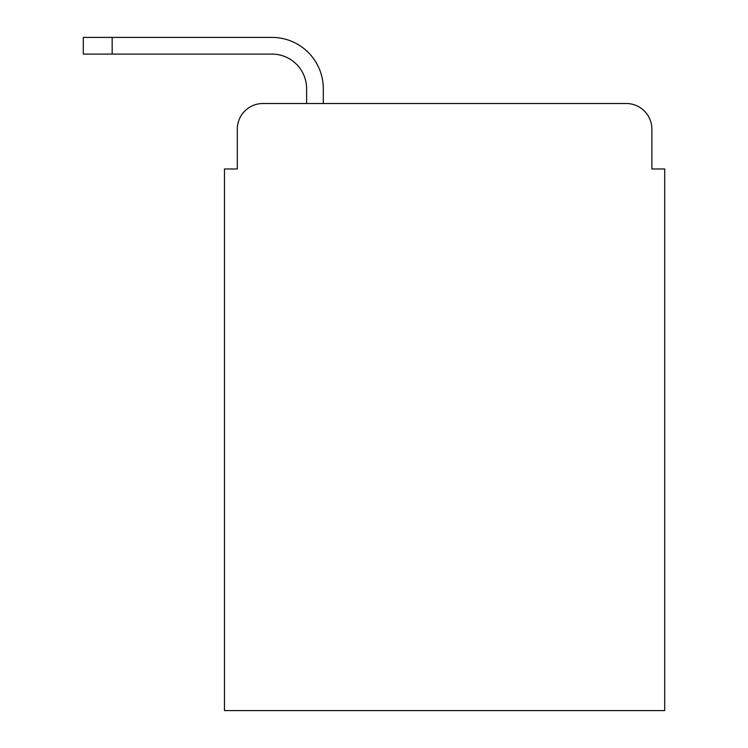 <?xml version="1.0" encoding="UTF-8"?>
<svg xmlns="http://www.w3.org/2000/svg" width="748" height="748" viewBox="0 0 748 748"><rect width="100%" height="100%" fill="white"/><g stroke="black" fill="none" stroke-linecap="round" stroke-linejoin="round"><path stroke-width="1.12" d="M237.303 129.17L237.303 168.964L237.303 129.17A25.666 25.666 0 0 1 262.978 103.505L306.615 103.505L306.615 88.741A34.651 34.651 0 0 0 271.963 54.09L83.29 54.09L83.29 37.4L271.963 37.4A51.341 51.341 0 0 1 323.304 88.741L323.304 103.505L626.207 103.505L262.978 103.505M651.882 168.964L651.882 129.17L651.882 168.964L664.71 168.964L664.71 710.6L224.475 710.6L224.475 168.964L237.303 168.964M651.882 129.17A25.666 25.666 0 0 0 626.207 103.505M306.615 88.741A34.651 34.651 0 0 0 271.963 54.09A34.651 34.651 0 0 1 306.615 88.741A34.651 34.651 0 0 0 271.963 54.09A34.651 34.651 0 0 1 306.615 88.741A34.651 34.651 0 0 0 271.963 54.09A34.651 34.651 0 0 1 306.615 88.741A34.651 34.651 0 0 0 271.963 54.09A34.651 34.651 0 0 1 306.615 88.741A34.651 34.651 0 0 0 271.963 54.09A34.651 34.651 0 0 1 306.615 88.741A34.651 34.651 0 0 0 271.963 54.09A34.651 34.651 0 0 1 306.615 88.741A34.651 34.651 0 0 0 271.963 54.09A34.651 34.651 0 0 1 306.615 88.741A34.651 34.651 0 0 0 271.963 54.09A34.651 34.651 0 0 1 306.615 88.741A34.651 34.651 0 0 0 271.963 54.09A34.651 34.651 0 0 1 306.615 88.741A34.651 34.651 0 0 0 271.963 54.09A34.651 34.651 0 0 1 306.615 88.741A34.651 34.651 0 0 0 271.963 54.09A34.651 34.651 0 0 1 306.615 88.741A34.651 34.651 0 0 0 271.963 54.09M112.163 54.09L112.163 37.4L271.963 37.4"/></g></svg>
